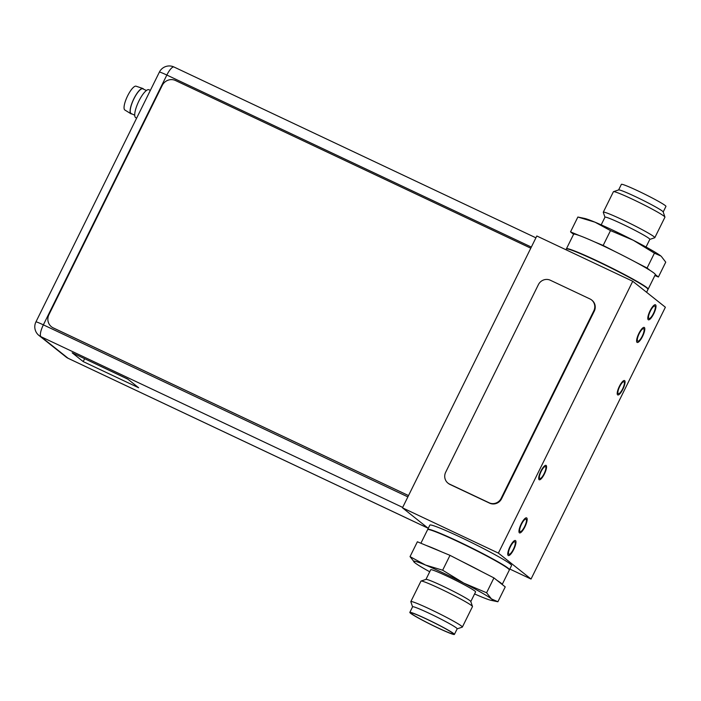 <?xml version="1.0" encoding="UTF-8"?>
<svg xmlns="http://www.w3.org/2000/svg" width="701" height="701" viewBox="0 0 701 701"><rect width="100%" height="100%" fill="white"/><g stroke="black" fill="none" stroke-linecap="round" stroke-linejoin="round"><path stroke-width="1.05" d="M428.267 528.335L402.47 507.822L536.817 235.992L632.74 281.267L665.38 307.222L531.034 579.052L509.82 569.046M531.034 579.052L498.385 553.098L402.47 507.822M510.31 563.998A45.574 2.848 -153.7 0 0 466.235 539.954A45.574 2.848 -153.7 0 0 429.853 525.119L427.75 529.378A45.574 2.848 26.3 0 1 464.123 544.213A45.574 2.848 26.3 0 1 508.207 568.257A45.574 2.848 26.3 0 1 509.461 569.764L511.564 565.505A45.574 2.848 -153.7 0 0 510.31 563.998M498.385 553.098L632.74 281.267M618.229 393.638A6.581 1.823 115.3 0 0 618.335 393.699A6.581 1.823 115.3 0 0 622.698 388.713A6.581 1.823 115.3 0 0 624.048 381.852A6.581 1.823 115.3 0 0 623.951 381.791A6.581 1.823 115.3 0 0 619.588 386.777A6.581 1.823 115.3 0 0 618.229 393.638M539.717 478.468A6.581 1.823 115.3 0 0 539.814 478.529A6.581 1.823 115.3 0 0 544.186 473.543A6.581 1.823 115.3 0 0 545.536 466.682A6.581 1.823 115.3 0 0 545.439 466.621A6.581 1.823 115.3 0 0 541.067 471.607A6.581 1.823 115.3 0 0 539.717 478.468M654.944 306.118A6.887 1.91 115.3 0 0 654.839 306.057A6.887 1.91 115.3 0 0 650.274 311.27A6.887 1.91 115.3 0 0 648.854 318.447A6.887 1.91 115.3 0 0 648.96 318.508A6.887 1.91 115.3 0 0 653.534 313.303A6.887 1.91 115.3 0 0 654.944 306.118M508.821 554.202A6.887 1.91 115.3 0 0 508.926 554.263A6.887 1.91 115.3 0 0 513.491 549.049A6.887 1.91 115.3 0 0 514.911 541.873A6.887 1.91 115.3 0 0 514.806 541.812A6.887 1.91 115.3 0 0 510.24 547.017A6.887 1.91 115.3 0 0 508.821 554.202M643.755 328.778A6.887 1.91 115.3 0 0 643.649 328.708A6.887 1.91 115.3 0 0 639.075 333.921A6.887 1.91 115.3 0 0 637.665 341.098A6.887 1.91 115.3 0 0 637.77 341.168A6.887 1.91 115.3 0 0 642.335 335.954A6.887 1.91 115.3 0 0 643.755 328.778M526.109 519.222A6.887 1.91 115.3 0 0 526.004 519.152A6.887 1.91 115.3 0 0 521.43 524.366A6.887 1.91 115.3 0 0 520.019 531.542A6.887 1.91 115.3 0 0 520.124 531.612A6.887 1.91 115.3 0 0 524.69 526.398A6.887 1.91 115.3 0 0 526.109 519.222M624.652 380.634A7.948 2.199 115.3 0 0 624.53 380.555A7.948 2.199 115.3 0 0 619.263 386.575A7.948 2.199 115.3 0 0 617.625 394.856A7.948 2.199 115.3 0 0 617.747 394.935A7.948 2.199 115.3 0 0 623.023 388.915A7.948 2.199 115.3 0 0 624.652 380.634M546.14 465.464A7.948 2.199 115.3 0 0 546.018 465.385A7.948 2.199 115.3 0 0 540.743 471.405A7.948 2.199 115.3 0 0 539.113 479.686A7.948 2.199 115.3 0 0 539.235 479.764A7.948 2.199 115.3 0 0 544.511 473.745A7.948 2.199 115.3 0 0 546.14 465.464M648.232 319.717A8.307 2.305 -64.7 0 1 649.941 311.06A8.307 2.305 -64.7 0 1 655.444 304.777A8.307 2.305 -64.7 0 1 655.575 304.856A8.307 2.305 -64.7 0 1 653.867 313.505A8.307 2.305 -64.7 0 1 648.355 319.796A8.307 2.305 -64.7 0 1 648.232 319.717M637.034 342.368A8.307 2.305 -64.7 0 1 638.742 333.711A8.307 2.305 -64.7 0 1 644.254 327.428A8.307 2.305 -64.7 0 1 644.377 327.507A8.307 2.305 -64.7 0 1 642.668 336.165A8.307 2.305 -64.7 0 1 637.165 342.447A8.307 2.305 -64.7 0 1 637.034 342.368M519.388 532.813A8.307 2.305 -64.7 0 1 521.097 524.155A8.307 2.305 -64.7 0 1 526.609 517.873A8.307 2.305 -64.7 0 1 526.731 517.951A8.307 2.305 -64.7 0 1 525.023 526.609A8.307 2.305 -64.7 0 1 519.52 532.891A8.307 2.305 -64.7 0 1 519.388 532.813M508.19 555.464A8.307 2.305 -64.7 0 1 509.899 546.806A8.307 2.305 -64.7 0 1 515.41 540.524A8.307 2.305 -64.7 0 1 515.542 540.602A8.307 2.305 -64.7 0 1 513.833 549.26A8.307 2.305 -64.7 0 1 508.321 555.543A8.307 2.305 -64.7 0 1 508.19 555.464M589.935 298.933L550.338 280.242A9.113 8.736 128.5 0 0 538.386 284.659L445.687 472.22A9.113 8.736 128.5 0 0 449.578 484.119L489.175 502.801A9.113 8.736 128.5 0 0 501.127 498.385L593.826 310.823A9.113 8.736 128.5 0 0 589.935 298.933M447.939 483.094L448.386 483.453A9.113 8.736 -51.5 0 0 450.024 484.47L489.622 503.16A9.113 8.736 -51.5 0 0 501.574 498.744L594.273 311.183A9.113 8.736 -51.5 0 0 592.03 300.308L591.583 299.949M149.12 92.874A15.071 15.071 0 0 1 149.348 92.287A14.782 7.886 35.7 0 1 149.383 92.208A15.045 0.938 26.3 0 1 149.479 92.164M138.64 387.749L83.2 361.585L72.168 352.813L127.608 378.978L138.64 387.749M127.924 379.223L84.269 358.526M84.584 358.772L83.2 361.585M150.294 90.385L148.945 89.746A15.44 4.276 115.3 0 0 140.568 97.912A15.44 4.276 115.3 0 0 134.723 114.316A15.44 4.276 115.3 0 0 135.766 117.68L136.66 118.101M146.395 90.499L142.82 88.817A13.669 3.785 115.3 0 0 135.407 96.046A13.669 3.785 115.3 0 0 130.237 110.565A13.669 3.785 115.3 0 0 131.157 113.544L134.723 115.227M131.876 113.886A13.976 3.873 -64.7 0 1 130.912 113.755A13.976 3.873 -64.7 0 1 130.079 110.776A13.976 3.873 -64.7 0 1 135.258 96.116A13.976 3.873 -64.7 0 1 142.838 88.492A13.976 3.873 -64.7 0 1 143.547 89.158M142.838 88.492L136.073 86.197A13.161 3.645 115.3 0 0 128.94 93.373A13.161 3.645 115.3 0 0 124.059 107.183A13.161 3.645 115.3 0 0 124.839 109.996L130.912 113.755M51.471 326.789A10.129 9.709 -51.5 0 0 53.337 327.954L408.517 495.589M408.525 495.572L53.25 327.884A10.129 9.709 128.5 0 1 48.93 314.67L162.229 85.426A10.129 9.709 128.5 0 1 175.504 80.519L530.788 248.198M646.042 247.015L649.827 239.348A25.017 1.56 26.3 0 0 621.848 223.838A25.017 1.56 -153.7 0 0 604.981 217.179L601.195 224.846M613.515 191.645L618.685 189.91A24.859 1.551 -153.7 0 1 635.36 196.595A24.859 1.551 26.3 0 1 663.172 211.895L664.934 217.065A28.732 1.796 26.3 0 0 632.784 199.373A28.732 1.796 -153.7 0 0 613.515 191.645A28.732 1.796 -153.7 0 0 613.41 191.724L603.289 212.201A28.732 1.796 -153.7 0 1 622.663 219.851A28.732 1.796 26.3 0 1 654.813 237.665A28.732 1.796 26.3 0 1 654.716 237.744L649.809 239.391M603.289 212.201A28.732 1.796 -153.7 0 0 603.289 212.324L604.963 217.222M664.934 217.065A28.732 1.796 26.3 0 1 664.934 217.187L654.813 237.665M663.199 211.965L665.95 206.383A24.859 1.551 26.3 0 0 638.138 190.979A24.859 1.551 -153.7 0 0 621.375 184.354L618.615 189.927M654.874 275.546L658.397 277.009L655.339 274.582A45.574 2.848 26.3 0 1 655.321 274.643L648.153 289.136A45.574 2.848 26.3 0 0 597.164 260.895A45.574 2.848 -153.7 0 0 566.443 248.759A45.574 2.848 -153.7 0 0 566.426 248.873M635.202 261.911A45.574 2.848 26.3 0 1 650.151 270.455L647.084 268.019L635.202 261.911A45.574 2.848 -153.7 0 0 615.049 251.563A45.574 2.848 26.3 0 0 604.332 246.393A45.574 2.848 -153.7 0 0 594.325 241.784A45.574 2.848 -153.7 0 0 579.359 235.562A45.574 2.848 -153.7 0 0 573.611 234.257L566.443 248.759M579.359 235.562L570.526 231.882L573.584 234.309M594.325 241.784L603.158 245.455L615.049 251.563M654.427 253.166L660.894 256.023A44.049 2.751 26.3 0 0 633.275 240.25A44.049 2.751 26.3 0 0 594.991 222.182A44.049 2.751 26.3 0 0 584.494 218.405L577.869 217.03L594.991 222.182L610.501 230.603L633.275 240.25L654.427 253.166L647.084 268.019M610.501 230.603L603.158 245.455M658.397 277.009L665.74 262.156L661.297 256.364A44.049 2.751 26.3 0 1 661.315 256.373M577.869 217.03L570.526 231.882M655.339 274.582A45.574 2.848 -153.7 0 0 650.151 270.455M472.483 606.461A28.732 1.796 26.3 0 0 440.333 588.779A28.732 1.796 -153.7 0 0 421.056 581.05L426.024 579.377A25.017 1.56 -153.7 0 1 442.804 586.106A25.017 1.56 26.3 0 1 470.792 601.502L472.483 606.461A28.732 1.796 26.3 0 1 472.483 606.584L462.362 627.062A28.732 1.796 26.3 0 1 462.257 627.141L457.148 628.858M425.963 579.394L430.729 569.747A25.017 1.56 -153.7 0 1 447.597 576.406A25.017 1.56 26.3 0 1 475.585 591.916L470.809 601.563M421.056 581.05A28.732 1.796 -153.7 0 0 420.959 581.12L410.839 601.598A28.732 1.796 -153.7 0 0 410.839 601.73L412.574 606.829M410.839 601.598A28.732 1.796 -153.7 0 1 430.212 609.257A28.732 1.796 26.3 0 1 462.362 627.062M429.363 613.401A24.859 1.551 -153.7 0 0 412.6 606.786L409.822 612.402A24.859 1.551 -153.7 0 0 437.634 627.807A24.859 1.551 26.3 0 0 454.397 634.431L457.175 628.815A24.859 1.551 26.3 0 0 429.363 613.401M409.822 612.402A24.859 1.551 -153.7 0 1 426.585 619.018A24.859 1.551 26.3 0 1 454.397 634.431M426.83 619.22A23.746 1.481 26.3 0 1 453.407 633.906A23.746 1.481 26.3 0 1 437.389 627.614A23.746 1.481 -153.7 0 1 410.839 612.867A23.746 1.481 -153.7 0 1 426.83 619.22M420.898 543.24L427.619 529.649A45.574 2.848 -153.7 0 1 458.34 541.785A45.574 2.848 26.3 0 1 509.329 570.036L502.188 584.476L505.237 586.903L497.894 601.756L491.27 600.38A44.049 2.751 -153.7 0 0 491.436 598.899L486.59 592.766L463.817 583.118L442.655 570.202L425.533 565.05L410.032 556.629L417.375 541.777L449.998 555.35L461.889 561.448A45.574 2.848 26.3 0 1 482.043 571.806L493.933 577.904L496.991 580.34A45.574 2.848 26.3 0 1 502.179 584.468L496.991 580.34M442.655 570.202L449.998 555.35M410.032 556.629L414.878 562.763A44.049 2.751 -153.7 0 0 429.731 571.779M497.894 601.756L491.436 598.899A44.049 2.751 -153.7 0 0 463.817 583.118A44.049 2.751 -153.7 0 0 425.533 565.05A44.049 2.751 -153.7 0 0 414.466 562.43L414.449 562.412A44.049 2.751 -153.7 0 0 414.878 562.763M474.577 593.94A44.049 2.751 -153.7 0 0 480.772 596.604A44.049 2.751 -153.7 0 0 491.27 600.38M486.59 592.766L493.933 577.904M461.889 561.448L482.043 571.806M426.199 545.448A45.574 2.848 26.3 0 1 441.174 551.669M646.594 292.291L648.022 289.408A45.574 2.848 -153.7 0 0 646.76 287.909A45.574 2.848 -153.7 0 0 602.685 263.865A45.574 2.848 -153.7 0 0 566.312 249.03L565.952 249.749M646.629 287.515A45.267 2.83 -153.7 0 0 603.035 263.716A45.267 2.83 -153.7 0 0 566.732 248.864M449.578 484.119L450.024 484.47M489.622 503.16L489.175 502.801M501.127 498.385L501.574 498.744M594.273 311.183L593.826 310.823M174.172 67.112A11.041 3.058 115.3 0 0 173.997 67.007A11.041 3.058 115.3 0 0 166.838 75.042L43.366 324.852L407.877 496.895M531.34 247.076L166.838 75.042A11.041 0.692 -153.7 0 0 159.39 72.098L35.926 321.917A11.041 0.692 26.3 0 1 43.366 324.852A11.041 3.058 115.3 0 0 40.938 336.682L68.111 358.29L428.066 528.186M402.672 507.41L40.938 336.682A11.041 10.585 128.5 0 1 38.949 335.446L66.122 357.054A11.041 10.585 -51.5 0 0 68.111 358.29A11.041 3.058 115.3 0 0 68.286 358.395L428.145 528.247M566.312 249.03L566.645 248.759C566.82 248.995 565.041 247.225 577.896 252.307L608.591 266.433C628.035 276.133 640.732 283.169 646.69 287.55L648.022 289.408M150.61 89.877A15.071 15.071 0 0 0 150.242 90.473M535.914 237.823L173.997 67.007A11.041 11.041 0 0 0 159.39 72.098M35.926 321.917A11.041 11.041 0 0 0 38.949 335.446M66.122 357.054A11.041 11.041 0 0 0 68.286 358.395"/></g></svg>
